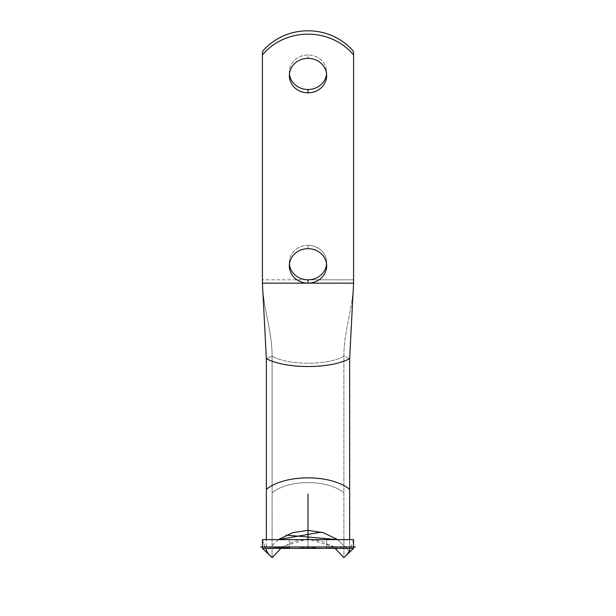 <?xml version="1.0" encoding="UTF-8"?>
<svg xmlns="http://www.w3.org/2000/svg" width="616" height="616" viewBox="0 0 616 616"><rect width="100%" height="100%" fill="white"/><g stroke="black" fill="none" stroke-linecap="round" stroke-linejoin="round"><path stroke-width="0.46" stroke-dasharray="3.08 2.31" d="M278.501 539.547L266.366 551.22L266.366 539.624L266.366 551.22L262.424 539.624L353.576 539.624L353.576 548.379L289.335 548.379L308 548.379L308 539.624C284.03 539.624 284.03 539.624 308 539.624C331.97 539.624 331.97 539.624 308 539.624C284.03 539.624 284.03 539.624 308 539.624C331.97 539.624 331.97 539.624 308 539.624L289.335 539.624L308 539.624L308 548.379L326.665 548.379L308 548.379L308 539.624L326.665 539.624L308 539.624L308 548.379C331.97 548.379 331.97 548.379 308 548.379C284.03 548.379 284.03 548.379 308 548.379L353.576 548.379L353.576 539.624L349.634 551.22L353.576 539.624L308 539.624L326.665 539.624L308 539.624L308 548.379C284.03 548.379 284.03 548.379 308 548.379C331.97 548.379 331.97 548.379 308 548.379L326.665 548.379L308 548.379L308 539.624L289.335 539.624L308 539.624L308 548.379L289.335 548.379L308 548.379L308 539.624L308 548.379L262.424 548.379L308 548.379L308 539.624L308 548.379L308 539.624L308 548.379L308 539.624L308 548.379L308 539.624L262.424 539.624L262.424 548.379L262.424 539.624L266.366 551.22L272.11 557.634L272.11 356.163L266.366 358.62L272.11 356.163L272.11 492.877C287.826 479.263 327.989 479.171 343.89 492.877L343.89 557.634L349.634 551.22L349.634 539.624L349.634 551.22L337.499 539.539M342.55 548.379L326.765 548.379L342.55 548.379L326.765 548.379L342.55 548.379L326.765 548.379L342.55 548.379L326.765 548.379L342.55 548.379L326.765 548.379L342.55 548.379L342.55 546.939L342.55 548.379L326.765 548.379L340.54 548.379L326.765 548.379L326.765 546.939L342.55 546.939L342.55 548.379L342.55 546.939L326.765 546.939L326.765 548.379L326.765 546.939L326.765 548.379L330.792 548.379L330.792 546.939L326.765 546.939L330.792 546.939L330.792 548.379L330.792 546.939L330.792 548.379L326.765 548.379L326.765 546.939L326.765 548.379L326.765 546.939L326.765 548.379L342.55 548.379L342.55 546.939L326.765 546.939L342.55 546.939L326.765 546.939L342.55 546.939L326.765 546.939L342.55 546.939L326.765 546.939L342.55 546.939L326.765 546.939L342.55 546.939L326.765 546.939L326.765 548.379L342.55 548.379L342.55 546.939L342.55 548.379L328.775 548.379L328.775 546.939L342.55 546.939L342.55 548.379L342.55 546.939L326.765 546.939L328.775 546.939L328.775 548.379L328.775 546.939L328.775 548.379L326.765 548.379L326.765 546.939L326.765 548.379L326.765 546.939L326.765 548.379L342.55 548.379L342.55 546.939L342.55 548.379L328.775 548.379L328.775 546.939L342.55 546.939L342.55 548.379L342.55 546.939L326.765 546.939L328.775 546.939L328.775 548.379L328.775 546.939L328.775 548.379L326.765 548.379L326.765 546.939L326.765 548.379L326.765 546.939L328.775 546.939L328.775 548.379L328.775 546.939L328.775 548.379L326.765 548.379L326.765 546.939L326.765 548.379L326.765 546.939L326.765 548.379L342.55 548.379L342.55 546.939L342.55 548.379L340.54 548.379L340.54 546.939L342.55 546.939L342.55 548.379L342.55 546.939L326.765 546.939L340.54 546.939L340.54 548.379L340.54 546.939L340.54 548.379L336.167 548.379L336.167 546.939L340.54 546.939L340.54 548.379L326.765 548.379L326.765 546.939L326.765 548.379L326.765 546.939L326.765 548.379L342.55 548.379L342.55 546.939L342.55 548.379L329.113 548.379L329.113 546.939L342.55 546.939L342.55 548.379L342.55 546.939L329.113 546.939L329.113 548.379L342.55 548.379L342.55 546.939L342.55 548.379L326.765 548.379L326.765 546.939L342.55 546.939L342.55 548.379M302.11 548.379L315.885 548.379L300.092 548.379L315.885 548.379L300.092 548.379L315.885 548.379L300.092 548.379L315.885 548.379L300.092 548.379L315.885 548.379L300.092 548.379L315.885 548.379L302.11 548.379L302.11 546.939L315.885 546.939L300.092 546.939L315.885 546.939L300.092 546.939L315.885 546.939L300.092 546.939L315.885 546.939L300.092 546.939L315.885 546.939L300.092 546.939L315.885 546.939L300.092 546.939L314.545 546.939L302.11 546.939L302.11 548.379L300.092 548.379L300.092 546.939L302.11 546.939L302.11 548.379L302.11 546.939L315.885 546.939L300.092 546.939L300.092 548.379L300.092 546.939L300.092 548.379L315.885 548.379L315.885 546.939L315.885 548.379L315.885 546.939L315.885 548.379L313.867 548.379L313.867 546.939L313.867 548.379L313.867 546.939L313.867 548.379L309.502 548.379L309.502 546.939L309.502 548.379L309.502 546.939L309.502 548.379L307.484 548.379L307.484 546.939L307.484 548.379L307.484 546.939L307.484 548.379L302.11 548.379L302.11 546.939L315.885 546.939L300.092 546.939L313.867 546.939L313.867 548.379L300.092 548.379L300.092 546.939L300.092 548.379L300.092 546.939L300.092 548.379L315.885 548.379L315.885 546.939L315.885 548.379L315.885 546.939L315.885 548.379L302.448 548.379L302.448 546.939L302.448 548.379L315.885 548.379L315.885 546.939L302.448 546.939L308.832 546.939L308.832 548.379L303.788 548.379L303.788 546.939L303.788 548.379L302.448 548.379L302.448 546.939L302.448 548.379L301.101 548.379L301.101 546.939L302.448 546.939L301.101 546.939L301.101 548.379L300.431 548.379L300.431 546.939L301.101 546.939L300.431 546.939L300.092 548.379L300.092 546.939L315.885 546.939L315.885 548.379L315.885 546.939L315.885 548.379L300.092 548.379L300.092 546.939L300.092 548.379L313.867 548.379L313.867 546.939L300.092 546.939L300.092 548.379L300.092 546.939L300.092 548.379L300.092 546.939L300.092 548.379L300.431 546.939L300.431 548.379L301.101 548.379L301.101 546.939L301.101 548.379L302.448 548.379L302.448 546.939L302.448 548.379L303.788 548.379L303.788 546.939L305.467 546.939L303.788 546.939L303.788 548.379L305.467 548.379L305.467 546.939L305.467 548.379L310.51 548.379L310.51 546.939L305.467 546.939L310.51 546.939L310.51 548.379L312.189 548.379L312.189 546.939L310.51 546.939L313.536 546.939L312.189 546.939L312.189 548.379L313.536 548.379L313.536 546.939L313.536 548.379L314.876 548.379L314.876 546.939L313.536 546.939L314.876 546.939L314.876 548.379L315.546 548.379L315.546 546.939L314.876 546.939L315.546 546.939L315.885 548.379L315.885 546.939L315.885 548.379L315.885 546.939L315.885 548.379L315.546 546.939L315.546 548.379L314.876 548.379L314.876 546.939L314.876 548.379L313.536 548.379L313.536 546.939L313.536 548.379L311.85 548.379L311.85 546.939L311.85 548.379L311.85 546.939L311.85 548.379L312.859 548.379L312.859 546.939L311.85 546.939L312.859 546.939L312.859 548.379L313.536 548.379L313.536 546.939L312.859 546.939L313.536 546.939L313.867 548.379L313.867 546.939L313.867 548.379L313.867 546.939L313.867 548.379L313.536 546.939L313.536 548.379L312.859 548.379L312.859 546.939L312.859 548.379L311.85 548.379L311.85 546.939L311.85 548.379L310.51 548.379L310.51 546.939L310.51 548.379L305.467 548.379L305.467 546.939L305.467 548.379L304.127 548.379L304.127 546.939L304.127 548.379L303.118 548.379L303.118 546.939L303.118 548.379L302.448 548.379L302.448 546.939L302.11 548.379L302.11 546.939L302.11 548.379L302.11 546.939L302.11 548.379L302.11 546.939L315.885 546.939L300.092 546.939L300.092 548.379L315.885 548.379L315.885 546.939L315.885 548.379L315.885 546.939L315.885 548.379L302.11 548.379L302.11 546.939L302.11 548.379L300.092 548.379L300.092 546.939L302.11 546.939L302.11 548.379L302.11 546.939L313.867 546.939L313.867 548.379L300.092 548.379L300.092 546.939L300.092 548.379L300.092 546.939L315.885 546.939L315.885 548.379L315.885 546.939L315.885 548.379L300.092 548.379L300.092 546.939L300.092 548.379L304.127 548.379L304.127 546.939L302.448 546.939L302.448 548.379L303.118 548.379L303.118 546.939L303.118 548.379L306.814 548.379L306.814 546.939L304.127 546.939L304.127 548.379L304.127 546.939L300.092 546.939L300.092 548.379L300.092 546.939L304.127 546.939L304.127 548.379L304.127 546.939L304.127 548.379L300.092 548.379L300.092 546.939L300.092 548.379L315.885 548.379L315.885 546.939L300.092 546.939L300.092 548.379L300.092 546.939L313.867 546.939L300.092 546.939L300.092 548.379L300.092 546.939L300.092 548.379L315.885 548.379L315.885 546.939L300.092 546.939L315.885 546.939L315.885 548.379L315.885 546.939L315.885 548.379L302.448 548.379L302.448 546.939L315.885 546.939L302.448 546.939L302.448 548.379L315.885 548.379L315.885 546.939L315.885 548.379L315.885 546.939L315.885 548.379L300.092 548.379L300.092 546.939L300.092 548.379L300.092 546.939L300.092 548.379L313.867 548.379L313.867 546.939L313.867 548.379L313.867 546.939L313.867 548.379L302.11 548.379L302.11 546.939L302.11 548.379L302.448 546.939L305.467 546.939L305.467 548.379L314.545 548.379L314.545 546.939L305.467 546.939L314.545 546.939L314.545 548.379L305.467 548.379L305.467 546.939L305.467 548.379L305.467 546.939L315.885 546.939L315.885 548.379L315.885 546.939L315.885 548.379L315.546 546.939L315.546 548.379L314.876 548.379L314.876 546.939L314.876 548.379L313.536 548.379L313.536 546.939L313.536 548.379L312.189 548.379L312.189 546.939L312.189 548.379L310.51 548.379L310.51 546.939L310.51 548.379L305.467 548.379L305.467 546.939L305.467 548.379L303.788 548.379L303.788 546.939L303.788 548.379L301.101 548.379L301.101 546.939L302.448 546.939L302.11 548.379M289.574 548.379L273.781 548.379L289.574 548.379L273.781 548.379L289.574 548.379L289.574 546.939L273.781 546.939L289.574 546.939L273.781 546.939L289.574 546.939L273.781 546.939L289.574 546.939L289.574 548.379L273.781 548.379L273.781 546.939L289.574 546.939L289.574 548.379L289.574 546.939L273.781 546.939L273.781 548.379L273.781 546.939L273.781 548.379L277.816 548.379L277.816 546.939L273.781 546.939L277.816 546.939L277.816 548.379L277.816 546.939L277.816 548.379L273.781 548.379L273.781 546.939L273.781 548.379L273.781 546.939L273.781 548.379L289.574 548.379L289.574 546.939L274.12 546.939L289.243 546.939L275.46 546.939L282.182 546.939L280.503 546.939L280.503 548.379L289.574 548.379L289.574 546.939L289.574 548.379L280.503 548.379L280.503 546.939L289.574 546.939L289.574 548.379L289.574 546.939L273.781 546.939L280.503 546.939L280.503 548.379L280.503 546.939L280.503 548.379L275.46 548.379L279.495 548.379L278.486 548.379L278.486 546.939L278.486 548.379L278.486 546.939L278.486 548.379L273.781 548.379L273.781 546.939L273.781 548.379L273.781 546.939L273.781 548.379L278.486 548.379L278.486 546.939L273.781 546.939L273.781 548.379L275.46 548.379L275.46 546.939L275.46 548.379L283.861 548.379L283.861 546.939L283.861 548.379L285.208 548.379L285.208 546.939L285.208 548.379L285.878 548.379L285.878 546.939L285.878 548.379L286.887 548.379L280.503 548.379L280.503 546.939L278.486 546.939L278.486 548.379L278.486 546.939L278.486 548.379L280.503 548.379L280.503 546.939L286.887 546.939L286.887 548.379L286.887 546.939L280.503 546.939L280.503 548.379L280.503 546.939L280.503 548.379L286.887 548.379L286.887 546.939L285.878 546.939L286.887 546.939L286.887 548.379L287.556 548.379L287.556 546.939L286.887 546.939L287.556 546.939L287.895 548.379L287.895 546.939L287.895 548.379L287.895 546.939L287.895 548.379L287.556 546.939L287.556 548.379L286.887 548.379L286.887 546.939L286.887 548.379L285.878 548.379L285.878 546.939L285.878 548.379L285.878 546.939L285.878 548.379L287.225 548.379L287.225 546.939L287.225 548.379L288.565 548.379L288.565 546.939L288.565 548.379L289.243 548.379L289.243 546.939L289.574 548.379L289.574 546.939L289.574 548.379L289.243 546.939L289.574 548.379L273.781 548.379L273.781 546.939L289.243 546.939L289.243 548.379L288.565 548.379L288.565 546.939L288.565 548.379L287.225 548.379L287.225 546.939L287.225 548.379L285.878 548.379L285.878 546.939L285.878 548.379L285.208 548.379L285.208 546.939L285.208 548.379L283.861 548.379L283.861 546.939L283.861 548.379L282.852 548.379L282.852 546.939L282.852 548.379L275.46 548.379L275.46 546.939L275.46 548.379L275.46 546.939L275.46 548.379L273.781 548.379L273.781 546.939L273.781 548.379L273.781 546.939L289.574 546.939L289.574 548.379L289.574 546.939L273.781 546.939L273.781 548.379L273.781 546.939L273.781 548.379L286.887 548.379L286.887 546.939L286.887 548.379L284.538 548.379L284.538 546.939L284.538 548.379L287.225 548.379L287.225 546.939L287.225 548.379L289.574 548.379L289.574 546.939L289.574 548.379L289.574 546.939L279.156 546.939L279.156 548.379L288.234 548.379L279.156 548.379L288.234 548.379L288.234 546.939L288.234 548.379L279.156 548.379L279.156 546.939L288.234 546.939L278.155 546.939L282.521 546.939L282.521 548.379L281.512 548.379L281.512 546.939L281.512 548.379L279.833 548.379L279.833 546.939L279.833 548.379L278.155 548.379L278.155 546.939L278.155 548.379L276.469 548.379L276.469 546.939L278.155 546.939L276.469 546.939L276.469 548.379L275.129 548.379L275.129 546.939L276.469 546.939L275.129 546.939L275.129 548.379L274.12 548.379L274.12 546.939L275.129 546.939L274.12 546.939L273.781 548.379L273.781 546.939L273.781 548.379L273.781 546.939L273.781 548.379L274.12 546.939L274.12 548.379L275.129 548.379L275.129 546.939L275.129 548.379L276.469 548.379L276.469 546.939L276.469 548.379L278.155 548.379L278.155 546.939L278.155 548.379L280.503 548.379L280.503 546.939L280.503 548.379L282.852 548.379L282.852 546.939L282.852 548.379L285.208 548.379L285.208 546.939L285.208 548.379L286.887 548.379L286.887 546.939L286.887 548.379L288.234 548.379L288.234 546.939L288.234 548.379L289.243 548.379L289.243 546.939L289.574 548.379M332.139 548.379L341.21 548.379L332.139 548.379L341.21 548.379L341.21 546.939L332.139 546.939L341.21 546.939L332.139 546.939L332.139 548.379L332.139 546.939L341.21 546.939L341.21 548.379L332.139 548.379L332.139 546.939L332.139 548.379M280.865 548.386L284.061 546.084L308 538.977L331.939 546.084L335.135 548.379L322.361 541.395L308 538.977L293.647 541.395L280.873 548.379M278.386 539.624L266.366 551.22L272.11 557.634L272.11 492.877C287.826 479.263 327.989 479.171 343.89 492.877L343.89 356.163C328.043 365.581 287.957 365.581 272.11 356.163C287.957 365.581 328.043 365.581 343.89 356.163L343.89 557.634L349.634 551.22L337.614 539.624M349.634 358.62L343.89 356.163C343.89 329.375 353.576 307.546 353.576 279.81L353.576 51.582L353.576 279.81L308 279.81L353.576 279.81L353.576 283.16L353.576 279.81C353.576 307.546 343.89 329.375 343.89 356.163L349.634 358.62M289.428 73.92A18.665 17.24 0 0 1 289.335 72.249A18.665 17.24 0 0 1 308 55.001L308 58.358L308 55.001A18.665 17.24 0 0 1 326.665 72.249A18.665 17.24 0 0 1 326.572 73.92A18.665 17.24 0 0 0 308 55.001A18.665 17.24 0 0 0 289.428 73.92M308 245.33A18.665 17.24 0 0 1 326.572 264.249A18.665 17.24 0 0 0 326.665 262.57A18.665 17.24 0 0 0 308 245.33L308 248.679L308 245.33A18.665 17.24 0 0 0 289.428 264.249A18.665 17.24 0 0 1 289.335 262.57A18.665 17.24 0 0 1 308 245.33M262.424 51.582L262.424 279.81L308 279.81L262.424 279.81C262.424 307.546 272.11 329.375 272.11 356.163C272.11 329.375 262.424 307.546 262.424 279.81L262.424 51.582M336.167 548.379L336.167 546.939L336.167 548.379L334.157 548.379L334.157 546.939L336.167 546.939L336.167 548.379M334.157 548.379L334.157 546.939L334.157 548.379L328.775 548.379L328.775 546.939L334.157 546.939L334.157 548.379M326.765 548.379L326.765 546.939L326.765 548.379L340.54 548.379L340.54 546.939L326.765 546.939L326.765 548.379M306.814 548.379L306.814 546.939L306.814 548.379L308.832 548.379L308.832 546.939L306.814 546.939L306.814 548.379M308.832 548.379L308.832 546.939L308.832 548.379M301.101 548.379L300.431 548.379L300.431 546.939L301.101 546.939L301.101 548.379M300.431 548.379L300.092 546.939L300.431 548.379M300.092 548.379L300.092 546.939L300.092 548.379L315.885 548.379L315.885 546.939L300.092 546.939L300.092 548.379M302.448 548.379L303.118 548.379L303.118 546.939L302.448 546.939L302.448 548.379M303.118 548.379L304.127 548.379L304.127 546.939L303.118 546.939L303.118 548.379M304.127 548.379L305.467 548.379L305.467 546.939L304.127 546.939L304.127 548.379M305.467 548.379L310.51 548.379L310.51 546.939L305.467 546.939L305.467 548.379M310.51 548.379L311.85 548.379L311.85 546.939L310.51 546.939L310.51 548.379M311.85 548.379L312.859 548.379L312.859 546.939L311.85 546.939L311.85 548.379M312.859 548.379L313.536 548.379L313.536 546.939L312.859 546.939L312.859 548.379M313.536 548.379L313.867 546.939L313.536 548.379M279.156 548.379L279.156 546.939L279.156 548.379M289.243 548.379L288.234 548.379L288.234 546.939L289.243 546.939L289.243 548.379M288.234 548.379L286.887 548.379L286.887 546.939L288.234 546.939L288.234 548.379M286.887 548.379L285.878 548.379L285.878 546.939L286.887 546.939L286.887 548.379L286.887 546.939L285.878 546.939L285.878 548.379L285.878 546.939L285.878 548.379L287.556 548.379L287.556 546.939L286.887 546.939L286.887 548.379L286.887 546.939L287.556 546.939L287.895 548.379L287.895 546.939L287.895 548.379L287.895 546.939L287.895 548.379L287.556 546.939L287.556 548.379L285.878 548.379L285.878 546.939L286.887 546.939L286.887 548.379M285.878 548.379L284.869 548.379L284.869 546.939L285.878 546.939L285.878 548.379M284.869 548.379L282.852 548.379L282.852 546.939L284.869 546.939L284.869 548.379M282.852 548.379L282.182 548.379L282.182 546.939L282.852 546.939L282.852 548.379M282.182 548.379L283.529 548.379L283.529 546.939L282.182 546.939L282.182 548.379L282.182 546.939L279.495 546.939L279.495 548.379L280.503 548.379L280.503 546.939L280.503 548.379L281.173 548.379L281.173 546.939L281.173 548.379L281.851 548.379L281.851 546.939L282.182 548.379M283.529 548.379L283.861 546.939L283.529 548.379L283.861 546.939L283.861 548.379L283.861 546.939L283.861 548.379L282.521 548.379L282.521 546.939L283.529 546.939L283.529 548.379M281.851 548.379L281.173 548.379L281.173 546.939L281.851 546.939L281.851 548.379M281.173 548.379L280.503 548.379L280.503 546.939L281.173 546.939L281.173 548.379M280.503 548.379L279.495 548.379L279.495 546.939L280.503 546.939L280.503 548.379M279.495 548.379L278.486 548.379L278.486 546.939L279.495 546.939L279.495 548.379L279.495 546.939L278.486 546.939L278.486 548.379L277.477 548.379L277.477 546.939L278.486 546.939L277.477 546.939L277.477 548.379L276.469 548.379L276.469 546.939L277.477 546.939L276.469 546.939L276.469 548.379L275.799 548.379L275.799 546.939L276.469 546.939L275.799 546.939L275.799 548.379L275.46 546.939L275.46 548.379L275.46 546.939L275.46 548.379L275.799 546.939L275.799 548.379L276.469 548.379L276.469 546.939L276.469 548.379L277.477 548.379L277.477 546.939L277.477 548.379L278.486 548.379L278.486 546.939L278.486 548.379L279.495 548.379M355.401 546.939L260.599 546.939M308 546.939C331.97 546.939 331.97 546.939 308 546.939C284.03 546.939 284.03 546.939 308 546.939L353.576 546.939L308 546.939C284.03 546.939 284.03 546.939 308 546.939C331.97 546.939 331.97 546.939 308 546.939C284.03 546.939 284.03 546.939 308 546.939C331.97 546.939 331.97 546.939 308 546.939C331.97 546.939 331.97 546.939 308 546.939L353.576 546.939L308 546.939C284.03 546.939 284.03 546.939 308 546.939C331.97 546.939 331.97 546.939 308 546.939L353.576 546.939L308 546.939C284.03 546.939 284.03 546.939 308 546.939C284.03 546.939 284.03 546.939 308 546.939C331.97 546.939 331.97 546.939 308 546.939M308 548.379L308 539.624L308 548.379M289.335 539.624L289.335 548.379L289.335 539.624M326.665 539.624L326.665 548.379L326.665 539.624M339.709 548.379L335.897 547.878L329.452 544.582M284.061 546.084L280.088 547.886L276.291 548.379M351.782 544.906C349.873 549.742 347.871 553.268 345.784 555.486L344.921 556.487M264.218 544.906C266.127 549.742 268.129 553.268 270.216 555.486L271.079 556.487M289.335 75.599L289.335 72.249M326.665 75.599L326.665 72.249M326.665 265.92L326.665 262.57M289.335 265.92L289.335 262.57"/><path stroke-width="0.92" d="M353.576 539.624L262.424 539.624L353.576 539.624L353.576 548.379L262.424 548.379L272.11 557.634L280.865 548.386L272.11 557.634L262.424 548.379L262.424 539.624L262.424 548.379L353.576 548.379L343.89 557.634L353.576 548.379L353.576 539.624M335.135 548.379L343.89 557.634L335.135 548.379M266.366 358.62L266.366 539.624L266.366 358.62C285.385 369.153 330.615 369.153 349.634 358.62L349.634 489.312L349.634 358.62C330.615 369.153 285.385 369.153 266.366 358.62L262.424 283.16L353.576 283.16L349.634 358.62L353.576 283.16L353.576 54.932A57.419 53.053 180 0 0 262.424 54.932L262.424 283.16L353.576 283.16L353.576 54.932A57.419 53.053 180 0 0 262.424 54.932L262.424 283.16L266.366 358.62M349.634 539.624L349.634 489.312C330.638 474.035 285.362 474.027 266.366 489.312C285.362 474.027 330.638 474.035 349.634 489.312L349.634 539.624M278.386 539.624L292.485 532.732L308 530.361L323.515 532.732L337.614 539.624M308 283.16A18.665 17.24 0 0 1 289.335 265.92A18.665 17.24 0 0 1 308 248.679A18.665 17.24 0 0 1 326.665 265.92A18.665 17.24 0 0 1 308 283.16A18.665 17.24 180 0 0 326.665 265.92A18.665 17.24 180 0 0 308 248.679A18.665 17.24 180 0 0 289.335 265.92A18.665 17.24 180 0 0 308 283.16L308 279.81A18.665 17.24 0 0 1 289.428 264.249A18.665 17.24 0 0 0 308 279.81L308 283.16M308 92.839A18.665 17.24 0 0 1 289.335 75.599A18.665 17.24 0 0 1 308 58.358A18.665 17.24 0 0 1 326.665 75.599A18.665 17.24 0 0 1 308 92.839L308 89.489A18.665 17.24 0 0 1 289.428 73.92A18.665 17.24 0 0 0 308 89.489L308 92.839A18.665 17.24 180 0 0 326.665 75.599A18.665 17.24 180 0 0 308 58.358A18.665 17.24 180 0 0 289.335 75.599A18.665 17.24 180 0 0 308 92.839M326.572 73.92A18.665 17.24 0 0 1 308 89.489A18.665 17.24 0 0 0 326.572 73.92M326.572 264.249A18.665 17.24 0 0 1 308 279.81A18.665 17.24 0 0 0 326.572 264.249M353.576 51.582A57.419 53.053 180 0 0 262.424 51.582L262.424 54.932L262.424 51.582A57.419 53.053 0 0 1 353.576 51.582L353.576 54.932L353.576 51.582M337.499 539.539L323.446 532.709L308 530.361L292.554 532.709L278.501 539.547M355.401 546.939L260.599 546.939M308 539.624C308 515.546 308 515.546 308 539.624L308 494.04L308 539.624C308 515.546 308 515.546 308 539.624C308 515.546 308 515.546 308 539.624C308 515.546 308 515.546 308 539.624M305.074 548.379L339.709 548.379M276.291 548.379L310.926 548.379M321.313 532.093L278.255 539.624M337.745 539.624L286.24 535.135"/></g></svg>
